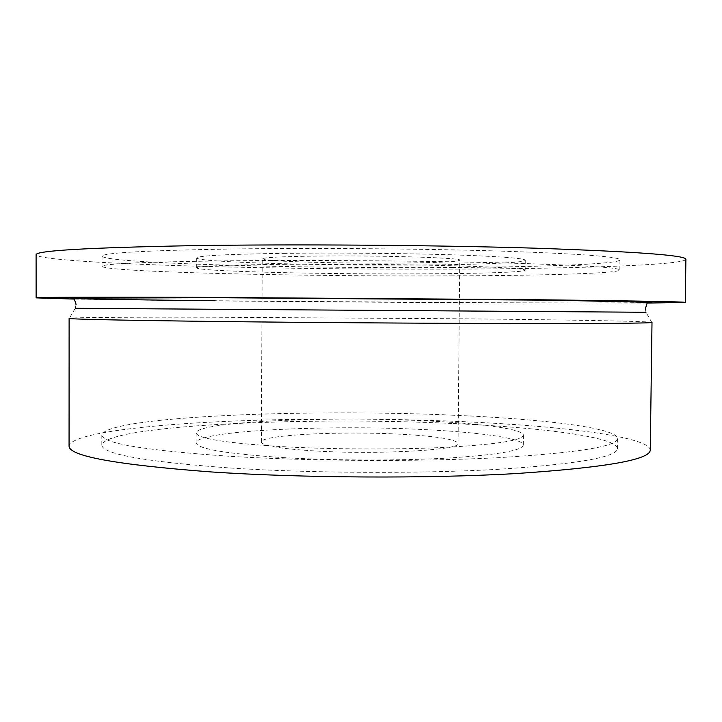 <?xml version="1.0" encoding="UTF-8"?>
<svg xmlns="http://www.w3.org/2000/svg" width="722" height="722" viewBox="0 0 722 722"><rect width="100%" height="100%" fill="white"/><g stroke="black" fill="none" stroke-linecap="round" stroke-linejoin="round"><path stroke-width="0.54" stroke-dasharray="3.61 2.71" d="M283.556 264.324C334.665 263.891 400.8 264.433 449.364 265.669C499.001 267.05 524.271 268.548 525.156 270.181C525.156 272.194 480.121 273.584 423.173 273.846C326.57 274.414 197.007 271.427 196.682 267.889C197.629 266.12 226.591 264.938 283.556 264.324M283.62 253.341C334.737 252.709 400.881 253.269 449.463 254.731C499.11 256.364 524.38 258.196 525.264 260.245C525.264 262.763 480.202 264.577 423.245 265.001C326.624 265.886 197.034 262.375 196.709 257.953C197.666 255.732 226.636 254.198 283.62 253.341M453.082 267.492C306.949 268.665 106.901 263.593 102.028 256.238C102.163 252.899 145.321 250.48 231.5 248.991C312.491 247.827 421.54 248.684 500.075 251.066C579.595 253.747 619.557 256.671 619.954 259.857C619.196 264.144 542.096 266.914 453.082 267.492M453.01 275.876C306.904 276.607 106.883 272.275 102.019 266.391C102.145 263.729 145.293 261.851 231.455 260.777C312.418 259.965 421.44 260.804 499.958 262.817C579.459 265.064 619.422 267.465 619.828 270.01C619.079 273.43 542.005 275.542 453.01 275.876M647.029 303.069L471.213 302.762C330.414 302.094 158.56 300.587 74.357 299.07M685.9 259.315C684.095 264.992 582.094 268.376 471.529 269.035C379.501 269.586 277.699 268.53 191.682 266.048C106.919 263.548 37.923 259.415 36.1 254.776M652.002 322.4L651.713 322.283C644.917 321.155 558.575 319.747 462.044 318.781L212.647 317.22C136.801 317.066 75.575 317.364 69.402 318.221L69.113 318.33M650.269 450.086C649.313 436.566 560.57 425.854 461.087 421.567C377.976 417.975 285.199 418.155 207.665 422.271C131.124 426.449 70.494 434.969 69.068 446.025M451.737 415.141C306.137 408.58 106.666 416.468 101.829 434.906C101.964 443.326 144.905 450.474 230.661 456.358C311.245 461.25 419.753 461.782 497.981 457.694C577.212 452.92 617.102 446.521 617.662 438.507C617.111 427.686 540.426 418.787 451.737 415.141M451.665 423.462C306.092 416.468 106.657 425.096 101.82 444.969C101.946 454.057 144.878 461.737 230.616 468.036C311.173 473.271 419.653 473.785 497.864 469.336C577.077 464.138 616.967 457.216 617.536 448.57C616.985 436.9 540.336 427.352 451.665 423.462M282.555 457.567C333.411 460.609 399.248 460.798 447.631 458.082C497.106 454.932 522.322 450.6 523.279 445.068C523.387 438.209 478.587 432.099 421.865 429.473C325.64 424.563 196.465 430.754 196.113 442.785C197.043 448.822 225.851 453.75 282.555 457.567M282.609 446.674C333.483 449.517 399.329 449.734 447.73 447.243C497.214 444.346 522.43 440.33 523.387 435.204C523.486 428.85 478.677 423.155 421.937 420.691C325.685 416.089 196.492 421.765 196.14 432.92C197.07 438.525 225.896 443.109 282.609 446.674M400.096 263.07C340.441 263.665 261.301 261.427 262.212 258.855C263.214 257.483 281.282 256.554 316.398 256.075C380.268 255.254 463.849 257.853 459.752 260.236C457.098 261.761 437.207 262.709 400.096 263.07M398.752 434.139C339.349 430.971 260.471 434.987 261.346 442.017C262.321 445.772 280.289 448.759 315.234 450.979C378.788 454.86 462.053 449.959 458.064 443.389C455.474 439.166 435.7 436.079 398.752 434.139M646.316 302.581C623.664 303.069 547.213 302.996 462.197 302.59L215.084 300.74M651.713 322.283L645.973 312.274L75.278 308.294L75.963 304.964M525.156 270.181L525.264 260.245M102.019 266.391L102.028 256.238M101.82 444.969L101.829 434.906M523.279 445.068L523.387 435.204M261.346 442.017L262.212 258.855M458.064 443.389L459.752 260.236M196.113 442.785L196.14 432.92M617.536 448.57L617.662 438.507M75.278 308.294L69.402 318.221M645.973 312.274L645.342 308.935M619.828 270.01L619.954 259.857M196.682 267.889L196.709 257.953"/><path stroke-width="1.08" d="M74.357 299.07L36.118 297.888C35.306 297.211 87.145 297.013 191.646 297.293L534.262 299.702C635.179 300.857 685.521 301.76 685.277 302.419L647.029 303.069M36.118 297.888L36.1 254.776C35.279 250.705 87.181 247.673 191.808 245.67C293.457 244.063 434.454 245.101 534.831 248.169C635.838 251.617 686.198 255.326 685.9 259.315L685.277 302.419M211.79 321.425C302.942 322.526 427.496 323.375 516.699 323.519C606.751 323.591 651.849 323.221 652.002 322.4L650.269 450.086C649.981 459.824 604.937 467.657 515.12 473.614C426.17 478.695 302.076 478.027 211.248 471.944C116.161 464.742 68.761 456.105 69.068 446.025L69.113 318.33C68.807 319.178 116.359 320.207 211.79 321.425M215.084 300.74C142.64 299.982 83.165 299.098 70.9 298.412L87.109 297.717L211.871 297.69L545.516 300.172C635.64 301.255 666.063 302.166 646.316 302.581M75.278 308.294L645.973 312.274M645.342 308.935L647.065 303.294C647.733 303.005 646.668 302.635 643.88 302.193L566.58 300.478C479.543 299.305 322.743 298.087 212.232 297.726L79.113 298.132C74.727 298.547 73.13 298.935 74.321 299.296C73.861 298.394 76.613 304.72 75.963 304.964"/></g></svg>
